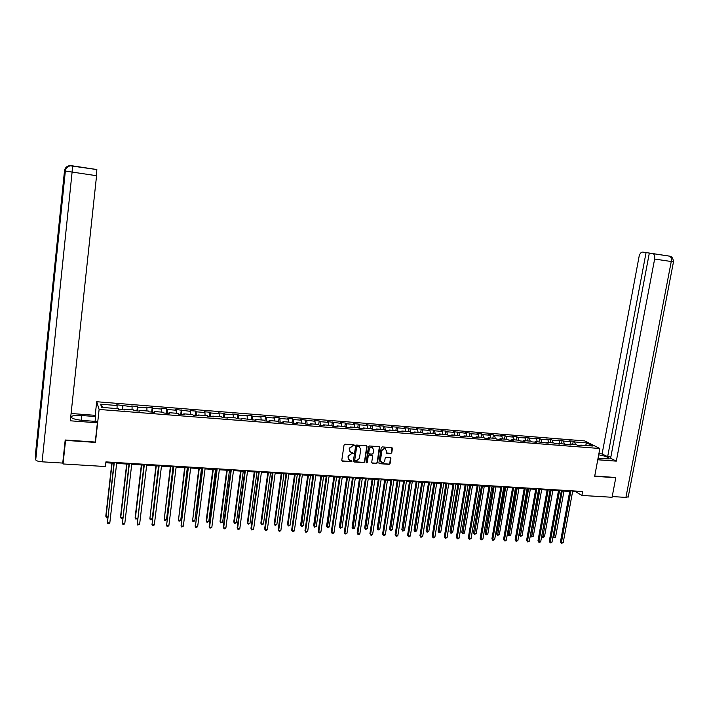<?xml version="1.0" encoding="UTF-8"?>
<svg xmlns="http://www.w3.org/2000/svg" width="709" height="709" viewBox="0 0 709 709"><rect width="100%" height="100%" fill="white"/><g stroke="black" fill="none" stroke-linecap="round" stroke-linejoin="round"><path stroke-width="1.06" d="M354.349 445.482L353.853 444.844L345.008 444.206L344.051 444.995L341.773 460.301L342.296 461.169L351.318 461.798L351.983 461.24L349.776 460.433L348.101 457.642L348.287 456.374L351.354 453.849L353.162 453.37L352.79 452.759L350.99 452.564L349.28 449.754L349.466 448.478L352.541 445.952L354.349 445.482M349.945 451.925L349.209 448.248L354.021 444.88M341.898 460.859L351.052 461.559L351.664 460.655M348.731 459.778L348.03 456.135L352.843 452.776M390.827 453.512L391.767 452.732L392.432 448.505L391.9 447.636L382.169 446.909L381.22 447.689L378.898 462.8L379.412 463.668L389.144 464.342L390.083 463.562L390.881 458.466L390.358 457.597L386.113 457.287L385.173 458.067L384.774 460.602C384.322 462.162 383.339 462.835 381.814 462.614L380.432 460.301L381.965 450.357L384.89 448.336L386.316 450.676L386.582 453.202L390.827 453.512L391.483 452.51L391.997 447.663M594.674 476.297L615.784 477.724L612.071 497.275L581.903 495.449L582.638 491.497L105.916 461.887L105.393 466.531L63.048 463.961L65.565 440.386L95.449 442.416L99.118 409.456L599.858 448.513L594.674 476.297M367.058 446.661L366.358 445.757L356.618 445.048L355.661 445.837L353.366 461.08L354.066 461.984L363.797 462.631L364.745 461.851L367.058 446.661L366.642 445.837M369.442 445.979L379.111 446.688L379.794 447.592L377.472 462.711L376.523 463.491L372.234 463.181L371.72 462.321L372.659 456.179L371.968 455.284L369.221 455.089L368.272 455.878L367.297 462.277L366.509 462.8L366.145 462.197L368.494 446.767L369.442 445.979M99.118 409.456L96.708 401.728L584.721 440.918L599.858 448.513M572.677 444.454L573.262 441.228L568.99 440.883L570.426 441.627L563.549 441.078L562.131 440.333L557.823 439.997L559.233 440.732L552.302 440.183L550.902 439.438L546.559 439.093L547.951 439.837L540.958 439.279L539.593 438.534L535.215 438.189L536.58 438.933L523.774 437.276L525.112 438.02L518.013 437.453L516.684 436.709L512.244 436.354L513.555 437.099L506.394 436.522L505.1 435.778L500.616 435.423L501.901 436.168L494.678 435.592L493.411 434.847L488.891 434.484L490.149 435.229L482.873 434.652L481.633 433.908L477.077 433.545L478.309 434.289L470.971 433.704L469.757 432.96L465.157 432.596L466.362 433.341L453.148 431.63L454.327 432.375L446.865 431.781L445.704 431.037L441.033 430.664L442.186 431.409L434.661 430.815L433.527 430.062L428.821 429.689L429.938 430.434L422.351 429.831L421.252 429.087L416.502 428.706L417.592 429.45L409.944 428.848L408.871 428.094L404.077 427.713L405.14 428.458L397.43 427.846L396.384 427.102L391.554 426.712L392.591 427.465L384.81 426.845L383.791 426.091L378.925 425.701L379.927 426.455L366.181 424.691L367.156 425.435L359.241 424.806L358.293 424.053L353.339 423.663L354.278 424.407L346.293 423.778L345.38 423.025L340.382 422.626L341.286 423.379L327.31 421.58L328.178 422.334L320.06 421.687L319.21 420.933L314.131 420.526L314.964 421.279L300.829 419.471L301.635 420.215L293.366 419.56L292.587 418.806L287.42 418.399L288.182 419.143L279.851 418.487L279.107 417.734L273.887 417.317L274.613 418.062L266.212 417.397L265.503 416.644L260.238 416.227L260.93 416.972L252.448 416.298L251.775 415.554L246.466 415.128L247.122 415.873L238.561 415.19L237.932 414.446L232.57 414.012L233.19 414.765L224.558 414.083L223.955 413.329L218.549 412.895L219.134 413.648L210.422 412.957L209.864 412.204L204.405 411.769L204.954 412.514L196.163 411.814L195.64 411.069L190.136 410.626L190.641 411.38L175.735 409.474L176.204 410.227L167.244 409.518L166.81 408.765L161.209 408.313L161.625 409.066L152.595 408.349L152.196 407.595L146.541 407.143L146.923 407.897L137.803 407.17L137.449 406.417L131.741 405.965L132.078 406.718L116.808 404.768L117.1 405.521L100.616 404.21L101.653 407.383L118.341 408.694L118.642 409.474L124.509 409.935L124.19 409.155L123.986 409.891M573.262 441.228L574.707 441.964L586.768 442.93L592.963 446.05L580.804 445.092L582.284 445.855L577.959 445.509L576.479 444.756L569.549 444.206L571.002 444.968L558.196 443.311L559.631 444.073L555.236 443.728L553.809 442.965L546.754 442.416L548.163 443.178L535.224 441.503L536.607 442.265L532.131 441.92L530.757 441.158L523.596 440.59L524.952 441.352L520.441 440.998L519.094 440.236L511.871 439.669L513.201 440.431L508.654 440.076L507.334 439.314L500.049 438.738L501.352 439.5L496.77 439.146L495.476 438.375L488.129 437.799L489.405 438.561L484.788 438.197L483.52 437.435L476.111 436.85L477.361 437.621L472.699 437.249L471.458 436.487L463.987 435.902L465.21 436.664L460.513 436.301L459.299 435.53L451.766 434.936L452.962 435.707L448.221 435.335L447.042 434.564L439.447 433.97L440.608 434.732L435.831 434.36L434.679 433.589L427.013 432.986L428.147 433.757L423.326 433.376L422.209 432.614L414.481 432.003L415.589 432.774L410.724 432.393L409.634 431.621L401.835 431.01L402.916 431.781L398.006 431.391L396.943 430.62L389.09 430L390.127 430.771L385.182 430.39L384.154 429.619L376.231 428.989L377.241 429.76L372.252 429.37L371.25 428.599L363.256 427.97L364.231 428.741L359.206 428.351L358.24 427.58L350.175 426.942L351.115 427.713L346.036 427.314L345.106 426.543L336.97 425.905L337.883 426.676L332.76 426.269L331.865 425.497L323.659 424.851L324.536 425.63L319.369 425.223L318.509 424.452L310.223 423.796L311.065 424.567L305.854 424.159L305.03 423.388L296.672 422.732L297.479 423.503L292.223 423.096L291.434 422.316L283.006 421.651L283.777 422.431L278.469 422.015L277.715 421.235L269.207 420.57L269.943 421.341L264.59 420.924L263.872 420.153L255.293 419.471L255.984 420.251L241.255 418.372L241.911 419.143L236.46 418.718L235.813 417.938L227.084 417.255L227.695 418.026L222.201 417.601L221.598 416.821L212.78 416.13L213.356 416.901L207.808 416.467L207.25 415.696L198.352 414.995L198.892 415.766L193.291 415.332L192.768 414.552L183.791 413.843L184.287 414.623L178.633 414.18L178.154 413.4L169.097 412.691L169.548 413.462L163.841 413.019L163.407 412.239L154.27 411.521L154.677 412.301L148.917 411.849L148.527 411.069L139.292 410.343L139.655 411.123L133.85 410.662L133.505 409.891L124.19 409.155M571.108 444.33L570.426 441.627M564.222 443.79L563.549 441.078M569.549 444.206L568.99 444.809M559.897 443.444L559.233 440.732M552.958 442.903L552.302 440.183M558.196 443.311L557.646 443.923M548.598 442.558L547.951 439.837M541.605 442.008L540.958 439.279M546.754 442.416L546.214 443.019M537.209 441.663L536.58 438.933M530.155 441.104L529.534 438.366M535.224 441.503L534.692 442.115M525.732 440.759L525.112 438.02M518.616 440.2L518.013 437.453M523.596 440.59L523.065 441.202M514.158 439.846L513.555 437.099M506.988 439.279L506.394 436.522M511.871 439.669L511.349 440.289M502.486 438.924L501.901 436.168M495.254 438.357L494.678 435.592M500.049 438.738L499.535 439.358M490.717 438.002L490.149 435.229M483.432 437.426L482.873 434.652M488.129 437.799L487.624 438.428M478.859 437.072L478.309 434.289M471.512 436.522L470.971 433.704M476.111 436.85L475.615 437.48M466.894 436.124L466.362 433.341M459.512 435.663L458.962 432.747M463.987 435.902L463.509 436.531M454.832 435.175L454.327 432.375M447.406 434.803L446.865 431.781M451.766 434.936L451.296 435.574M442.673 434.218L442.186 431.409M435.193 433.935L434.661 430.815M439.447 433.97L438.977 434.608M430.416 433.252L429.938 430.434M422.883 433.075L422.351 429.831M427.013 432.986L426.561 433.633M418.053 432.286L417.592 429.45M410.476 432.215L409.944 428.848M414.481 432.003L414.038 432.65M405.583 431.302L405.14 428.458M397.953 431.347L397.43 427.846M401.835 431.01L401.4 431.657M393.008 430.31L392.591 427.465M385.315 430.398L384.81 426.845M389.09 430L388.665 430.655M372.774 447.733L371.924 447.237C370.399 447.033 369.416 447.707 368.972 449.258L368.432 452.785L369.238 453.884L372.145 454.106L373.094 453.326L373.634 449.807L372.198 447.335M380.325 429.317L379.927 426.455M372.553 429.397L372.083 425.825M376.231 428.989L375.814 429.654M367.528 428.307L367.156 425.435M359.693 428.387L359.241 424.806M363.256 427.97L362.848 428.635M354.633 427.297L354.278 424.407M346.719 427.367L346.293 423.778M350.175 426.942L349.776 427.607M341.614 426.269L341.286 423.379M333.629 426.339L333.239 422.732M336.97 425.905L336.589 426.57M328.497 425.232L328.178 422.334M320.433 425.303L320.06 421.687M323.659 424.851L323.286 425.533M315.257 424.195L314.964 421.279M307.121 424.257L306.775 420.623M310.223 423.796L309.86 424.478M301.901 423.14L301.635 420.215M293.686 423.202L293.366 419.56M296.672 422.732L296.327 423.415M288.43 422.085L288.182 419.143M280.135 422.147L279.851 418.487M283.006 421.651L282.661 422.342M274.835 421.013L274.613 418.062M266.469 421.066L266.212 417.397M269.207 420.57L268.879 421.261M261.125 419.932L260.93 416.972M252.67 419.985L252.448 416.298M255.293 419.471L254.974 420.171M247.29 418.842L247.122 415.873M238.756 418.895L238.561 415.19M241.255 418.372L240.945 419.072M233.341 417.743L233.19 414.765M224.718 417.796L224.558 414.083M227.084 417.255L226.791 417.956M219.258 416.635L219.134 413.648M210.555 416.679L210.422 412.957M212.78 416.13L212.505 416.839M205.052 415.518L204.954 412.514M196.26 415.563L196.163 411.814M198.352 414.995L198.086 415.704M190.712 414.393L190.641 411.38M181.841 414.428L181.77 410.671M183.791 413.843L183.542 414.561M176.249 413.25L176.204 410.227M167.28 413.285L167.244 409.518M169.097 412.691L168.857 413.409M161.643 412.106L161.625 409.066M152.595 412.133L152.595 408.349M154.27 411.521L154.039 412.248M146.914 410.945L146.923 407.897M137.768 410.972L137.803 407.17M139.292 410.343L139.079 411.078M132.042 409.775L132.078 406.718M122.808 409.802L122.879 405.982M117.038 408.597L117.1 405.521M103.177 407.507L100.616 404.21M62.817 462.321L63.048 463.961M615.784 477.724L615.146 477.387M95.201 415.323L96.708 401.728M572.588 491.621L575.885 491.824L581.903 495.449M105.818 462.755L113.945 463.252M116.639 463.42L129.011 464.182M131.723 464.351L143.945 465.113M146.657 465.281L158.736 466.026M161.466 466.194L173.395 466.93M176.124 467.098L187.92 467.834M190.659 468.002L202.313 468.72M205.061 468.888L216.582 469.606M219.338 469.775L230.717 470.475M233.483 470.643L244.729 471.343M247.503 471.512L258.617 472.203M261.391 472.371L272.38 473.054M275.163 473.222L286.019 473.896M288.811 474.073L299.544 474.729M302.344 474.906L312.953 475.562M315.753 475.739L326.237 476.386M329.047 476.554L339.416 477.201M342.225 477.37L352.47 478.008M355.289 478.185L365.419 478.805M368.246 478.983L378.26 479.603M381.087 479.78L390.987 480.392M393.814 480.56L403.607 481.172M406.443 481.349L416.121 481.943M418.966 482.12L428.528 482.714M431.373 482.882L440.838 483.476M443.683 483.644L453.042 484.229M455.896 484.407L465.139 484.974M467.993 485.151L477.139 485.718M480.002 485.895L489.042 486.454M491.913 486.631L500.846 487.18M503.718 487.358L512.563 487.907M515.434 488.084L524.173 488.625M527.044 488.802L535.694 489.343M538.574 489.52L547.118 490.043M549.998 490.22L558.453 490.743M561.342 490.92L569.699 491.443M585.545 445.465L586.768 442.93M575.398 444.667L574.707 441.964M580.804 445.092L580.237 445.695M576.018 491.089L575.885 491.824M122.054 409.74L122.568 405.229M136.926 410.91L137.449 406.417M151.664 412.062L152.196 407.595M166.269 413.205L166.81 408.765M180.742 414.348L181.291 409.917M195.09 415.474L195.64 411.069M209.306 416.582L209.864 412.204M223.388 417.69L223.955 413.329M237.355 418.789L237.932 414.446M251.199 419.87L251.775 415.554M264.909 420.951L265.503 416.644M278.513 422.015L279.107 417.734M292.019 422.892L292.587 418.806M305.411 423.743L305.96 419.879M318.678 424.602L319.21 420.933M331.839 425.497L332.353 421.988M344.858 426.526L345.38 423.025M357.77 427.536L358.293 424.053M370.568 428.546L371.099 425.081M383.259 429.548L383.791 426.091M395.852 430.54L396.384 427.102M408.331 431.515L408.871 428.094M420.703 432.49L421.252 429.087M432.977 433.456L433.527 430.062M445.155 434.413L445.704 431.037M457.225 435.37L457.775 432.003M469.19 436.31L469.757 432.96M481.065 437.24L481.633 433.908M492.844 438.171L493.411 434.847M504.524 439.093L505.1 435.778M516.117 439.997L516.684 436.709M527.611 440.909L528.187 437.63M539.008 441.804L539.593 438.534M550.317 442.691L550.902 439.438M561.546 443.577L562.131 440.333M95.449 442.416L95.281 441.787M353.49 461.648L363.531 462.401L364.479 461.612L366.783 446.44M357.345 446.298L356.68 446.856L354.668 460.23L356.352 460.939L359.401 458.422L360.784 449.293L359.055 446.475L357.079 446.076L356.68 446.856M354.722 460.584L356.414 446.626M359.817 446.847L358.55 446.386M357.079 446.076L358.284 446.165M371.844 462.897L376.249 463.252L377.197 462.472L379.368 446.75M372.243 455.355L368.946 454.859L367.998 455.648L367.297 462.277M366.207 462.552L367.023 462.038M371.924 447.237L372.198 447.459C370.674 447.255 369.69 447.928 369.247 449.488L368.707 453.016M368.432 452.785L368.84 453.609M386.201 452.927L390.544 453.281M385.439 448.584L384.606 448.115L381.965 450.357M380.981 462.108L380.148 460.07L381.681 450.135M379.023 463.385L388.86 464.103L389.799 463.323L390.455 457.633M111.854 463.128L105.809 516.099L105.987 516.834L107.803 516.914M112.111 463.137L105.987 516.834L106.51 517.8L107.733 517.57M114.043 462.392L107.405 522.799L114.309 462.41M109.815 522.905L108.902 523.818L107.936 523.774L107.405 522.799L109.815 522.905L116.737 462.56M81.207 420.304L81.73 415.509C76.732 415.19 73.364 415.465 71.618 416.351C70.43 418.124 74.188 419.498 82.9 420.464L97.018 421.509L97.39 422.803L70.306 420.8L96.566 175.717L72.105 172.065L42.097 461.816L62.738 463.074L65.201 440.005L95.254 442.044L97.39 422.803M81.73 415.509L95.591 416.564L95.228 415.332L71.095 413.489M95.059 421.359L95.591 416.564M65.361 170.922L64.501 170.772C64.962 167.971 66.602 166.269 69.429 165.676L96.823 169.531L96.566 175.717M42.097 461.816C38.277 461.488 36.15 460.823 35.725 459.831L41.574 402.774M41.964 398.981L41.184 398.334L35.45 454.309L35.725 459.831M64.501 170.772L41.184 398.334L41.574 402.854L65.352 171.02C65.813 168.184 67.47 166.455 70.324 165.826L72.309 165.826M65.352 171.02L72.105 172.065L72.469 165.853L73.869 166.066L72.876 165.915M69.562 165.649L71.325 165.676M597.953 458.714L609.137 458.883C609.421 457.527 605.929 456.171 598.688 454.806M597.758 459.778L616.307 461.142L610.609 458.244L649.329 253.069L669.393 256.109L659.166 254.558M610.848 456.968L607.64 456.729L602.101 453.911L639.075 256.561C639.784 253.618 640.989 252.12 642.691 252.067L646.067 252.581L607.64 456.729M598.901 453.671L602.101 453.911M616.307 461.142L654.637 259.042C655.036 256.215 654.513 254.425 653.069 253.662L652.776 253.592M628.254 496.779L625.923 497.399L612.204 496.566M649.329 253.069L646.067 252.581M615.341 477.485L594.727 475.996M670.138 256.303L669.402 256.109M659.255 254.566L642.691 252.067M126.672 464.041L120.539 516.772L120.743 517.499L122.781 517.588M126.964 464.058L120.743 517.499L121.257 518.465L122.746 517.96M141.357 464.953L135.135 517.437L135.375 518.164L137.626 518.261M141.676 464.971L135.375 518.164L135.862 519.121L137.617 518.359M129.118 463.331L122.4 523.455L129.41 463.349M124.793 523.561L123.871 524.465L122.914 524.421L122.4 523.455L124.793 523.561L131.821 463.5M144.042 464.262L137.262 524.102L144.379 464.28M139.629 524.199L137.759 525.068L137.262 524.102L139.629 524.199L146.763 464.43M155.909 465.848L149.865 518.82L152.178 518.926L158.586 466.017M156.264 465.875L149.865 518.82L150.343 519.768L151.265 519.812L152.178 518.926M170.337 466.744L164.231 519.467L166.526 519.573L173.023 466.912M170.718 466.761L164.231 519.467L164.692 520.415L165.614 520.459L166.526 519.573M184.632 467.63L178.473 520.114L180.742 520.22L187.318 467.789M185.04 467.648L178.473 520.114L178.916 521.053L179.829 521.097L180.742 520.22M158.843 465.175L151.983 524.74L159.197 465.201M154.332 524.837L153.41 525.741L152.47 525.697L151.983 524.74L154.332 524.837L161.563 465.343M173.501 466.088L166.58 525.378L173.891 466.114M168.902 525.475L167.971 526.37L167.04 526.326L166.58 525.378L168.902 525.475L176.231 466.256M188.027 466.992L181.034 525.998L188.443 467.018M183.339 526.105L181.486 526.955L181.034 525.998L183.339 526.105L190.765 467.16M198.804 468.498L192.591 520.752L194.833 520.858L201.498 468.667M199.238 468.525L192.591 520.752L193.016 521.691L192.245 520.034M194.833 520.858L193.016 521.691M202.419 467.887L195.365 526.627L202.871 467.913M197.651 526.725L195.799 527.576L195.365 526.627L197.651 526.725L205.167 468.055M195.799 527.576L195.019 525.883M212.842 469.367L206.213 520.672L206.576 521.39L208.809 521.487L215.545 469.535M213.303 469.402L206.576 521.39L206.993 522.32L206.213 520.672M208.809 521.487L206.993 522.32M216.688 468.773L209.19 526.503L209.572 527.239L217.167 468.8M211.831 527.345L209.988 528.187L209.572 527.239L211.831 527.345L219.444 468.941M209.988 528.187L209.19 526.503M226.765 470.235L220.047 521.301L220.446 522.019L222.653 522.116L229.477 470.395M227.252 470.262L220.446 522.019L220.845 522.941L220.047 521.301M222.653 522.116L220.845 522.941M230.824 469.65L223.238 527.115L223.645 527.859L231.329 469.677M225.887 527.957L224.948 528.834L224.044 528.79L223.645 527.859L225.887 527.957L233.589 469.819M224.044 528.79L223.238 527.115M240.555 471.086L233.775 521.921L234.192 522.639L236.381 522.737L243.276 471.255M241.069 471.113L234.192 522.639L234.573 523.561L233.775 521.921M236.381 522.737L234.573 523.561M244.844 470.519L237.169 527.726L237.595 528.462L245.367 470.554M239.819 528.559L238.871 529.437L237.985 529.393L237.595 528.462L239.819 528.559L247.609 470.687M237.985 529.393L237.169 527.726M254.239 471.928L247.37 522.542L247.813 523.26L249.985 523.357L256.959 472.097M254.779 471.964L247.813 523.26L248.185 524.173L247.37 522.542M249.985 523.357L248.185 524.173M258.732 471.379L250.968 528.329L251.429 529.065L259.281 471.414M253.627 529.162L251.801 529.995L251.429 529.065L253.627 529.162L261.506 471.556M251.801 529.995L250.968 528.329M267.789 472.77L260.859 523.153L261.329 523.871L263.482 523.969L270.528 472.938M268.356 472.806L261.329 523.871L261.683 524.784L260.859 523.153M263.482 523.969L261.683 524.784M272.495 472.238L264.652 528.923L265.131 529.658L273.08 472.274M267.32 529.756L266.362 530.624L265.485 530.58L265.131 529.658L267.32 529.756L275.278 472.407M265.485 530.58L264.652 528.923M281.234 473.603L274.223 523.765L274.72 524.474L276.856 524.571L283.972 473.772M281.819 473.639L274.72 524.474L275.057 525.387L274.223 523.765M276.856 524.571L275.057 525.387M286.135 473.08L278.212 529.517L278.717 530.252L286.746 473.125M280.888 530.341L279.931 531.209L279.062 531.165L278.717 530.252L280.888 530.341L288.926 473.257M279.062 531.165L278.212 529.517M294.554 474.427L287.482 524.368L287.996 525.077L290.114 525.174L297.301 474.596M295.174 474.463L287.996 525.077L288.324 525.981L287.482 524.368M290.114 525.174L288.324 525.981M299.659 473.922L291.656 530.11L292.188 530.837L300.297 473.966M294.332 530.926L292.516 531.75L292.188 530.837L294.332 530.926L302.459 474.099M292.516 531.75L291.656 530.11M307.768 475.243L300.625 524.961L301.157 525.67L303.257 525.768L310.515 475.411M308.406 475.278L301.467 526.574L300.625 524.961M303.257 525.768L301.467 526.574M313.068 474.755L304.985 530.686L305.544 531.413L313.724 474.8M307.671 531.511L305.854 532.326L305.544 531.413L307.671 531.511L315.868 474.933M305.854 532.326L304.985 530.686M320.867 476.049L313.653 525.555L314.211 526.264L316.294 526.353L323.614 476.218M321.523 476.094L314.512 527.159L313.653 525.555M316.294 526.353L314.512 527.159M326.353 475.579L318.199 531.263L318.775 531.989L327.044 475.624M320.885 532.087L319.919 532.938L319.077 532.893L318.775 531.989L320.885 532.087L329.162 475.757M319.077 532.893L318.199 531.263M333.85 476.856L326.574 526.149L327.15 526.849L329.215 526.947L336.607 477.024M334.533 476.9L327.434 527.744L326.574 526.149M329.215 526.947L327.434 527.744M339.531 476.404L331.298 531.839L331.901 532.565L340.24 476.448M333.992 532.654L333.017 533.496L332.184 533.46L331.901 532.565L333.992 532.654L342.341 476.572M332.184 533.46L331.298 531.839M346.728 477.653L339.381 526.734L339.983 527.434L342.03 527.523L349.493 477.822M347.437 477.698L340.258 528.32L339.381 526.734M342.03 527.523L340.258 528.32M352.595 477.21L344.282 532.406L344.911 533.133L353.321 477.254M346.985 533.221L345.177 534.028L344.911 533.133L346.985 533.221L355.413 477.387M345.177 534.028L344.282 532.406M359.49 478.442L352.081 527.31L352.71 528.01L354.739 528.099L362.264 478.61M360.225 478.486L352.967 528.887L352.081 527.31M354.739 528.099L352.967 528.887M365.543 478.017L357.159 532.973L357.806 533.691L366.296 478.061M359.862 533.78L358.887 534.621L358.063 534.577L357.806 533.691L359.862 533.78L368.361 478.194M358.063 534.577L357.159 532.973M372.154 479.222L364.683 527.886L365.33 528.577L367.342 528.666L374.928 479.399M372.899 479.266L365.578 529.455L364.683 527.886M367.342 528.666L365.578 529.455M378.376 478.814L369.93 533.531L370.594 534.249L379.155 478.859M372.642 534.338L371.658 535.171L370.842 535.135L370.594 534.249L372.642 534.338L381.212 478.992M370.842 535.135L369.93 533.531M384.703 480.002L377.179 528.453L377.844 529.144L379.838 529.233L387.486 480.17M385.474 480.046L378.074 530.022L377.179 528.453M379.838 529.233L378.074 530.022M391.111 479.603L382.594 534.081L383.277 534.799L391.909 479.656M385.306 534.887L383.516 535.685L383.277 534.799L385.306 534.887L393.938 479.78M383.516 535.685L382.594 534.081M397.155 480.773L389.569 529.011L390.251 529.703L392.237 529.8L399.938 480.941M397.944 480.817L390.473 530.58L389.569 529.011M392.237 529.8L390.473 530.58M403.731 480.392L395.143 534.63L395.852 535.348L404.555 480.436M397.864 535.428L396.88 536.261L396.074 536.226L395.852 535.348L397.864 535.428L406.567 480.56M396.074 536.226L395.143 534.63M409.501 481.535L401.852 529.57L402.561 530.261L404.52 530.35L412.284 481.703M410.316 481.588L402.774 531.13L401.852 529.57M404.52 530.35L402.774 531.13M416.245 481.163L407.595 535.171L408.322 535.889L417.087 481.216M410.316 535.969L409.323 536.793L408.535 536.757L408.322 535.889L410.316 535.969L419.09 481.34M408.535 536.757L407.595 535.171M421.74 482.288L414.038 530.128L414.765 530.819L416.715 530.908L424.531 482.466M422.582 482.342L414.96 531.679L414.038 530.128M416.715 530.908L414.96 531.679M428.653 481.934L419.941 535.712L420.694 536.421L429.521 481.987M422.661 536.509L420.889 537.298L420.694 536.421L422.661 536.509L431.497 482.111M420.889 537.298L419.941 535.712M433.881 483.042L426.127 530.678L426.871 531.369L428.803 531.449L436.682 483.219M434.741 483.095L427.057 532.229L426.127 530.678M428.803 531.449L427.057 532.229M440.963 482.705L432.189 536.252L432.951 536.961L441.849 482.758M434.909 537.041L433.917 537.856L433.137 537.821L432.951 536.961L434.909 537.041L443.807 482.882M433.137 537.821L432.189 536.252M445.926 483.786L438.118 531.227L438.88 531.91L440.794 531.998L448.726 483.963M446.803 483.839L439.057 532.76L438.118 531.227M440.794 531.998L439.057 532.76M453.166 483.458L444.33 536.784L445.119 537.484L454.07 483.511M447.06 537.573L445.287 538.353L445.119 537.484L447.06 537.573L456.02 483.635M445.287 538.353L444.33 536.784M457.872 484.522L450.002 531.768L450.791 532.45L452.688 532.539L460.673 484.699M458.767 484.584L450.951 533.301L450.002 531.768M452.688 532.539L450.951 533.301M465.264 484.212L456.366 537.307L457.181 538.007L466.194 484.265M459.104 538.096L458.103 538.902L457.34 538.867L457.181 538.007L459.104 538.096L468.126 484.389M457.34 538.867L456.366 537.307M469.721 485.257L461.798 532.299L462.605 532.982L464.492 533.071L472.531 485.435M470.634 485.31L462.755 533.833L461.798 532.299M464.492 533.071L462.755 533.833M477.272 484.956L468.312 537.83L469.136 538.53L478.212 485.018M471.051 538.61L469.287 539.389L469.136 538.53L471.051 538.61L480.135 485.133M469.287 539.389L468.312 537.83M481.473 485.984L473.506 532.831L474.321 533.514L476.191 533.602L484.282 486.161M482.404 486.046L474.463 534.356L473.506 532.831M476.191 533.602L474.463 534.356M489.175 485.692L480.161 538.344L481.003 539.044L490.141 485.754M482.9 539.132L481.136 539.895L481.003 539.044L482.9 539.132L492.037 485.878M481.136 539.895L480.161 538.344M493.127 486.702L485.107 533.363L485.949 534.045L487.801 534.125L495.946 486.879M494.084 486.764L486.082 534.878L485.107 533.363M487.801 534.125L486.082 534.878M500.979 486.427L491.904 538.858L492.773 539.558L501.963 486.489M494.652 539.638L492.897 540.409L492.773 539.558L494.652 539.638L503.851 486.604M492.897 540.409L491.904 538.858M504.693 487.42L496.628 533.886L497.479 534.559L499.322 534.648L507.511 487.597M505.659 487.482L497.603 535.401L496.628 533.886M499.322 534.648L497.603 535.401M512.687 487.154L503.567 539.372L504.445 540.063L513.688 487.216M506.306 540.143L505.304 540.94L504.56 540.905L504.445 540.063L506.306 540.143L515.558 487.331M504.56 540.905L503.567 539.372M516.161 488.129L508.043 534.409L508.92 535.082L510.746 535.162L518.979 488.306M517.153 488.191L509.027 535.915L508.043 534.409M510.746 535.162L509.027 535.915M524.306 487.881L515.124 539.877L516.019 540.568L525.325 487.943M517.871 540.648L516.125 541.41L516.019 540.568L517.871 540.648L527.177 488.058M516.125 541.41L515.124 539.877M527.54 488.838L519.378 534.923L520.273 535.596L522.081 535.676L530.367 489.006M528.551 488.9L520.371 536.421L519.378 534.923M522.081 535.676L520.371 536.421M535.827 488.59L526.592 540.373L527.505 541.073L536.864 488.661M529.339 541.153L527.602 541.906L527.505 541.073L529.339 541.153L538.707 488.776M527.602 541.906L526.592 540.373M538.831 489.529L530.624 535.437L531.528 536.11L533.328 536.19L541.658 489.706M539.85 489.6L531.617 536.935L530.624 535.437M533.328 536.19L531.617 536.935M547.251 489.307L537.971 540.87L538.902 541.561L548.305 489.37M540.719 541.641L539.709 542.429L538.982 542.394L538.902 541.561L540.719 541.641L550.131 489.485M538.982 542.394L537.971 540.87M550.033 490.229L541.773 535.942L542.704 536.616L544.485 536.695L552.86 490.398M551.07 490.291L542.775 537.431L541.773 535.942M544.485 536.695L542.775 537.431M558.595 490.008L549.253 541.366L550.202 542.057L559.667 490.07M552.01 542.137L550.999 542.917L550.273 542.881L550.202 542.057L552.01 542.137L561.475 490.185M550.273 542.881L549.253 541.366M562.202 490.974L553.782 537.112L555.555 537.192L563.974 491.089M553.02 536.571L553.853 537.927L552.993 536.731M555.555 537.192L553.853 537.927M569.841 490.708L560.447 541.853L561.413 542.545L570.922 490.77M563.203 542.624L561.475 543.369L561.413 542.545L563.203 542.624L572.721 490.885M561.475 543.369L560.447 541.853M72.469 165.853L96.823 169.531M71.476 165.693L72.867 165.906M625.923 497.399L671.255 261.524L654.637 259.042M653.069 253.662L669.633 256.171C671.875 256.445 673.151 258.333 673.479 261.843L671.255 261.524C671.645 258.714 671.113 256.933 669.633 256.171L669.34 256.1M71.476 417.654L71.618 416.351M69.429 165.676L68.835 165.791M70.466 165.809L96.858 169.575M70.324 165.826L69.845 165.924M673.479 261.843L628.183 497.133"/></g></svg>
